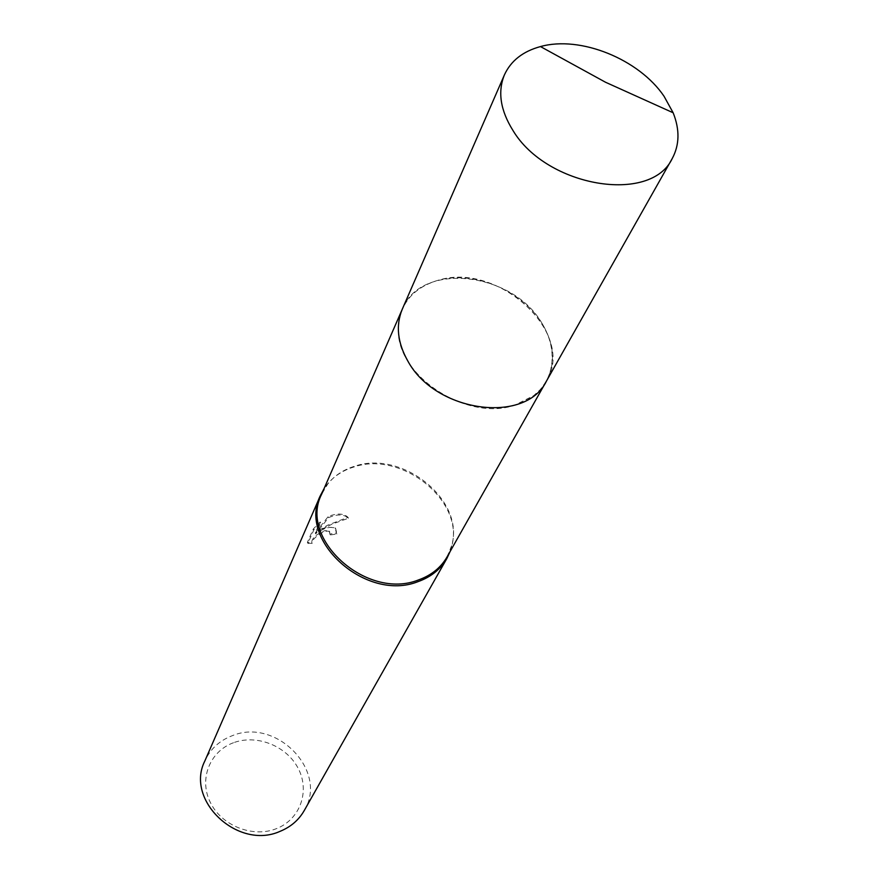 <?xml version="1.0" encoding="UTF-8"?>
<svg xmlns="http://www.w3.org/2000/svg" width="879" height="879" viewBox="0 0 879 879"><rect width="100%" height="100%" fill="white"/><g stroke="black" fill="none" stroke-linecap="round" stroke-linejoin="round"><path stroke-width="0.66" stroke-dasharray="4.39 3.3" d="M438.544 280.159C421.107 284.961 409.021 294.641 402.285 309.188L399.231 319.077L398.341 329.702C396.803 376.047 467.156 421.953 514.786 405.164L533.663 395.671L540.376 389.496L546.441 381.101C576.525 333.405 498.096 261.47 438.544 280.159M438.544 280.137C412.559 287.916 399.154 304.442 398.341 329.702C396.803 376.047 467.167 421.953 514.797 405.164L532.421 396.583C557.769 378.399 558.451 341.986 535.575 314.396C512.918 286.686 470.606 271.644 438.544 280.137M447.059 556.923L451.586 545.771C465.661 500.601 402.23 449.4 354.38 466.309C343.337 469.76 334.47 475.66 327.768 483.999L321.582 494.328M450.048 551.638L451.465 547.167C465.639 501.634 401.758 450.059 353.556 467.101C342.425 470.584 333.482 476.528 326.735 484.933L324.01 488.757M326.505 526.982L319.165 530.312L327.241 525.356L347.963 517.281L347.315 516.698C343.722 513.819 338.558 513.325 331.822 515.226L328.032 516.764L315.253 532.971L320.154 521.961L313.331 528.905L307.386 542.376L311.693 542.431C312.001 538.08 316.396 534.135 324.867 530.597L329.251 531.048L329.834 534.025L336.36 533.113L335.251 527.85L326.505 526.982M304.178 810.669C328.878 771.213 276.16 717.187 232.21 735.723C219.431 740.601 210.29 749.051 204.796 761.082M233.495 742.733C209.971 751.171 198.687 778.959 210.257 802.285C221.464 825.744 252.921 838.203 276.5 828.611C300.244 819.349 310.089 791.122 298.311 768.631C286.884 745.996 256.866 733.976 233.495 742.733M312.188 543.343L307.892 543.321L313.847 529.861L320.659 522.884L315.759 533.894L328.526 517.676C336.8 514.116 343.239 514.094 347.831 517.632L348.48 518.225L331.46 524.356L319.659 531.213C326.614 527.136 331.976 526.312 335.745 528.751L336.866 534.025L330.317 534.926L329.746 531.949C325.263 527.905 309.837 540.321 312.188 543.343L311.693 542.431M330.317 534.926L329.834 534.025M313.847 529.861L313.331 528.905M307.892 543.321L307.386 542.376M336.866 534.025L336.36 533.113M319.659 531.213L319.165 530.312M320.659 522.884L320.154 521.961M315.759 533.894L315.253 532.971M328.526 517.676L328.032 516.764M348.48 518.225L347.963 517.281M545.892 382.068L546.441 381.101C555.77 362.994 554.242 343.656 541.86 323.076C512.281 271.6 420.601 261.36 402.274 309.177M402.285 309.188L401.846 310.199M327.768 483.999L326.735 484.933M307.892 542.607L308.397 543.541M335.251 527.85L335.745 528.751M347.315 516.698L347.831 517.632M329.251 531.048L329.746 531.949M451.586 545.771L451.465 547.167"/><path stroke-width="1.32" d="M401.846 310.199L321.582 494.328C298.399 538.959 366.982 600.588 418.349 579.986C431.27 575.382 440.84 567.702 447.059 556.923L545.892 382.068M324.01 488.757L320.483 495.36C297.146 540.343 366.224 602.423 417.975 581.656C430.985 577.02 440.621 569.273 446.895 558.429L450.048 551.638M320.483 495.36L204.796 761.082C184.876 800.308 238.011 850.487 280.126 831.314C290.718 826.974 298.739 820.096 304.178 810.669L446.895 558.429M664.052 96.283C638.989 59.135 580.217 35.358 540.475 46.576C522.95 51.345 510.941 60.75 504.458 74.792C497.514 91.735 500.36 110.314 513.006 130.542C546.837 187.172 650.954 204.324 672.248 158.495C679.566 144.881 679.863 129.631 673.138 112.765L664.052 96.283M504.458 74.792L402.274 309.177C395.616 325.34 397.462 342.623 407.823 361.005C435.391 412.46 525.664 424.634 546.452 381.101L672.248 158.495M673.138 112.765L605.521 82.241L540.475 46.576"/></g></svg>
